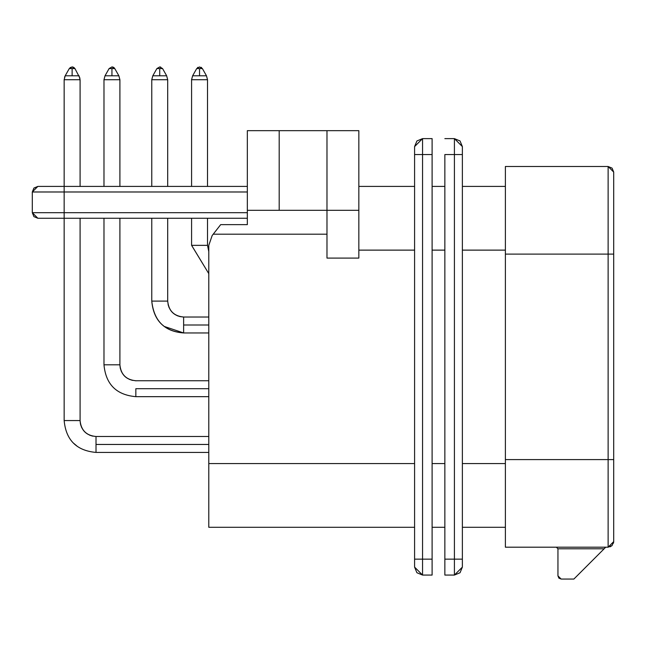 <?xml version="1.0" encoding="UTF-8"?>
<svg xmlns="http://www.w3.org/2000/svg" width="646" height="646" viewBox="0 0 646 646"><rect width="100%" height="100%" fill="white"/><g stroke="black" fill="none" stroke-linecap="round" stroke-linejoin="round"><path stroke-width="0.97" d="M220.682 224.638L247.337 224.638L220.682 224.638L212.171 235.54L208.787 245.351L208.787 463.57L414.587 463.57L208.787 463.57L208.787 527.289L208.787 245.351L212.171 235.54L217.5 228.716M92.701 436.147L89.447 435.073L92.701 436.147M87.218 433.846L85.078 432.15L87.218 433.846M84.82 431.891L82.971 429.711L84.82 431.891M81.509 427.151L80.459 424.002L81.509 427.151M208.787 388.706L135.838 388.706L208.787 388.706L135.838 388.706L135.838 396.668C116.401 394.956 105.782 384.338 103.982 364.812C105.782 384.338 116.401 394.956 135.838 396.668L135.838 388.706L208.787 388.706M208.787 380.744L135.838 380.744C126.115 379.888 120.81 374.575 119.906 364.812C120.81 374.575 126.115 379.888 135.838 380.744L135.838 380.865M208.787 324.995L183.626 324.995L208.787 324.995L183.626 324.995L183.626 332.956C164.189 331.245 153.57 320.626 151.77 301.101C153.934 320.941 164.56 331.56 183.626 332.956L183.626 324.995L208.787 324.995M183.626 317.024L208.787 317.024L183.626 317.024L208.787 317.024L183.626 317.024L183.626 324.995L183.626 317.024C174.089 316.33 168.784 311.017 167.694 301.101C168.598 310.863 173.903 316.169 183.626 317.024C173.944 316.088 168.638 310.774 167.694 301.101L151.77 301.101L151.77 218.267L151.77 301.101L167.694 301.101L167.694 218.267L167.694 301.101M208.787 444.456L96.012 444.456L208.787 444.456L96.012 444.456L96.012 452.418C76.583 450.706 65.957 440.087 64.156 420.562C65.957 440.087 76.583 450.706 96.012 452.418L96.012 444.456L208.787 444.456M208.787 436.494L96.012 436.494L96.012 444.456L96.012 436.494C86.298 435.638 80.984 430.325 80.088 420.562C80.984 430.325 86.298 435.638 96.012 436.494C86.338 435.549 81.033 430.244 80.088 420.562L64.156 420.562L64.156 218.267L247.337 218.267L64.156 218.267L64.156 212.695L64.156 218.267L37.872 218.267L64.156 218.267L64.156 420.562L80.088 420.562L80.088 218.267L80.088 420.562M247.337 212.695L32.3 212.695L37.872 218.267L33.931 216.636L32.3 212.695L247.337 212.695M208.787 273.638L191.587 245.351L207.519 245.351L208.787 251.593L207.519 245.351L191.587 245.351L208.787 273.638L191.62 245.351M119.906 364.812L103.982 364.812L103.982 218.267L103.982 364.812L119.906 364.812L119.906 218.267L119.906 364.812C120.85 374.494 126.164 379.8 135.838 380.744M177.456 315.781L180.331 316.685L177.456 315.781M162.695 325.116L163.252 325.592M164.35 326.464L183.626 332.956L164.35 326.464M180.315 316.677L177.052 315.611L180.315 316.677M174.832 314.376L172.692 312.68L174.832 314.376M172.425 312.43L170.576 310.241L172.425 312.43M169.123 307.69L168.073 304.541L169.123 307.69M135.838 396.668L208.787 396.668M132.527 380.397L129.265 379.323L132.527 380.397M127.044 378.096L124.904 376.4L127.044 378.096M124.638 376.142L122.797 373.953L124.638 376.142M121.335 371.402L120.285 368.252L121.335 371.402M96.012 444.456L96.012 452.418L208.787 452.418M191.587 245.351L191.587 218.267L191.587 245.351M73.814 443.406L77.326 446.37M92.531 436.107L89.584 435.138M86.16 433.078L84.279 431.334M82.042 428.201L80.726 425.02M207.519 79.716L191.587 79.716L191.587 186.411L191.587 79.716L207.519 79.716L207.519 186.411L207.519 79.716L206.478 75.792L192.621 75.792L191.587 79.716L192.621 75.792L206.478 75.792L207.519 79.716L206.478 75.792L202.376 68.557L199.549 68.557L199.549 75.792L199.549 68.557L196.723 68.557L199.549 66.942L196.723 68.557L202.376 68.557L199.549 66.942M207.519 245.351L207.519 218.267L207.519 245.351M119.906 79.716L119.906 186.411L119.906 79.716L103.982 79.716L103.982 186.411L103.982 79.716L105.015 75.792L103.982 79.716L119.906 79.716L118.872 75.792L119.906 79.716M167.694 79.716L167.694 186.411L167.694 79.716L151.77 79.716L151.77 186.411L151.77 79.716L152.803 75.792L151.77 79.716L167.694 79.716L166.66 75.792L167.694 79.716M80.088 79.716L80.088 186.411L80.088 79.716L64.156 79.716L64.156 186.411L64.156 79.716L65.198 75.792L64.156 79.716L80.088 79.716L79.046 75.792L80.088 79.716M247.337 224.638L247.337 130.662L247.337 224.638M208.787 527.289L414.587 527.289M213.22 234.199L326.981 234.199L213.22 234.199L219.43 226.245M422.557 154.555L432.109 154.555L432.109 559.145L432.109 138.624L422.557 138.624L422.557 154.555L422.557 138.624L432.109 138.624L432.109 154.555L414.587 154.555L414.587 146.585L414.587 559.145L414.587 154.555L422.557 154.555L422.557 559.145L432.109 559.145L432.109 575.069L422.557 575.069L416.92 572.744L414.587 567.107L414.587 559.145L422.557 559.145L422.557 154.555L414.587 154.555L414.587 146.585L416.92 140.957L422.557 138.624L414.587 146.585M444.852 154.555L444.852 559.145L444.852 154.555L454.413 154.555L454.413 559.145L462.375 559.145L462.375 567.107L462.375 154.555L462.375 559.145L454.413 559.145L454.413 154.555L444.852 154.555M444.852 575.069L444.852 559.145L454.413 559.145L454.413 575.069L462.375 567.107L460.041 572.744L454.413 575.069L444.852 575.069L454.413 575.069L454.413 559.145L444.852 559.145L444.852 575.069M462.375 146.585L462.375 154.555L454.413 154.555L454.413 138.624L444.852 138.624L454.413 138.624L460.041 140.957L462.375 146.585L454.413 138.624L454.413 154.555L462.375 154.555L462.375 146.585M611.972 545.66L608.128 547.194L608.128 459.589L505.382 459.589L505.382 547.194L505.382 166.498L505.382 254.104L613.7 254.104L613.7 531.27M613.7 172.078L613.7 254.104L613.7 172.078L608.128 166.498L608.128 254.104L608.128 166.498L505.382 166.498L608.128 166.498L612.069 168.13L613.7 172.078L613.7 182.43M505.382 186.411L462.375 186.411L505.382 186.411M462.375 250.123L505.382 250.123L462.375 250.123M444.852 186.411L432.109 186.411L444.852 186.411M432.109 250.123L444.852 250.123L432.109 250.123M414.587 186.411L358.837 186.411L414.587 186.411M358.837 250.123L414.587 250.123L358.837 250.123M358.837 210.305L358.837 258.093L326.981 258.093L358.837 258.093L358.837 130.662L358.837 210.305L326.981 210.305L358.837 210.305M358.837 130.662L326.981 130.662L326.981 210.305L326.981 130.662L279.193 130.662L279.193 210.305L326.981 210.305L279.193 210.305L279.193 130.662L247.337 130.662L358.837 130.662M247.337 210.305L279.193 210.305L247.337 210.305M247.337 186.411L37.872 186.411L247.337 186.411L64.156 186.411L64.156 191.983L247.337 191.983L64.156 191.983L64.156 212.695L64.156 186.411L37.872 186.411L32.3 191.983L33.931 188.043L37.872 186.411L33.842 188.139M32.3 191.983L64.156 191.983L32.3 191.983L32.3 212.695L32.3 191.983M414.587 567.107L422.557 575.069L422.557 559.145L414.587 559.145L414.587 567.107M610.163 546.815L612.069 545.563L613.7 541.623L613.7 459.589L608.128 459.589L608.128 547.194L505.382 547.194L608.128 547.194L613.7 541.623L613.498 543.125M444.852 463.57L432.109 463.57L444.852 463.57M432.109 527.289L444.852 527.289L432.109 527.289M505.382 463.57L462.375 463.57L505.382 463.57M462.375 527.289L505.382 527.289L462.375 527.289M432.109 575.069L432.109 559.145L422.557 559.145L422.557 575.069L432.109 575.069M613.7 541.623L612.069 545.563L608.128 547.194M557.95 548.793L556.359 547.194L557.95 548.793L604.139 548.793L605.738 547.194L573.874 579.058L604.139 548.793L557.95 548.793L557.95 575.869L557.95 548.793M557.95 575.869L561.132 579.058L573.874 579.058L561.132 579.058L558.879 578.122L557.95 575.869M326.981 210.305L326.981 258.093L326.981 210.305M192.056 79.716L191.596 79.329M69.292 68.557L72.126 66.942L69.292 68.557L74.952 68.557L72.126 68.557L72.126 75.792L72.126 68.557L69.292 68.557L65.198 75.792L79.046 75.792L65.198 75.792L64.552 77.245M166.66 75.792L152.803 75.792L159.732 75.792L159.732 68.557L156.905 68.557L159.732 66.942L156.905 68.557L159.732 68.557L159.732 75.792L166.66 75.792L162.558 68.557L159.732 68.557L162.558 68.557L159.732 66.942M118.872 75.792L105.015 75.792L111.944 75.792L111.944 68.557L109.117 68.557L111.944 66.942L109.117 68.557L111.944 68.557L111.944 75.792L118.872 75.792L114.77 68.557L111.944 68.557L114.77 68.557L111.944 66.942M74.242 79.716L80.072 79.716M114.318 67.943L113.559 67.354M113.01 67.111L112.024 66.942M74.33 67.782L72.102 66.942L74.952 68.557L72.174 66.942L73.24 67.127M160.676 67.071L160.2 66.974M162.558 68.557L159.675 66.942M70.107 67.62L72.223 66.942M608.128 459.589L608.128 254.104L505.382 254.104L505.382 459.589L613.7 459.589L613.7 254.104L608.128 254.104L608.128 459.589M208.787 332.956L183.626 332.956L208.787 332.956M64.156 218.267L247.337 218.267M82.858 429.542L81.566 427.264L82.858 429.542M80.443 423.905L80.088 420.885L80.443 423.905M122.675 373.792L121.391 371.515M120.261 368.155L119.914 365.135M79.934 78.166L74.952 68.557M196.723 68.557L192.621 75.792M156.905 68.557L152.803 75.792M109.117 68.557L105.015 75.792M202.368 68.549L199.493 66.942M201.576 67.628L201.1 67.313M197.531 67.628L197.983 67.329M112.848 67.063L112.388 66.966M114.762 68.549L111.887 66.942M113.995 67.644L113.51 67.329M73.046 67.063L72.578 66.974"/></g></svg>
